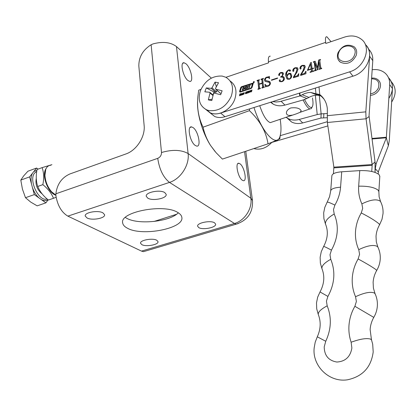 <?xml version="1.0" encoding="UTF-8"?>
<svg xmlns="http://www.w3.org/2000/svg" width="416" height="416" viewBox="0 0 416 416"><rect width="100%" height="100%" fill="white"/><g stroke="black" fill="none" stroke-linecap="round" stroke-linejoin="round"><path stroke-width="0.62" d="M291.933 115.133C288.803 115.861 286.972 115.284 286.452 113.412C286.265 111.197 287.69 109.382 290.716 107.968C296.374 107.292 299.868 108.233 301.205 110.807L300.082 112.315L296.488 113.797L270.239 122.642C266.531 121.098 263.026 115.45 259.724 105.7M253.978 107.52C262.075 133.349 277.404 148.658 280.223 135.543L280.701 133.182C281.211 129.433 281.034 124.774 280.16 119.21M249.434 110.656C259.912 120.624 266.105 131.674 268.024 143.816L222.414 159.094L216.034 152.636L210.59 145.486C206.996 139.755 204.485 133.661 203.06 127.192L249.434 110.656L249.683 108.883M268.024 143.816C275.07 141.04 278.985 139.324 279.776 138.668L279.984 138.419M200.97 89.346L198.718 90.199L197.917 96.143C196.763 107.448 198.479 117.796 203.06 127.192M197.569 101.473C196.82 113.49 202.686 133.359 210.553 145.449L215.14 151.606M249.995 90.891L250.11 91.624M253.703 81.526L253.313 82.966L253.854 82.992L254.238 81.552L253.703 81.526M253.843 82.888L254.176 81.65L253.713 81.63L253.38 82.862L253.843 82.888M239.585 91.395L239.819 92.056L240.256 92.076L251.087 88.52L252.018 87.558L253.131 83.772L252.902 83.112L241.478 86.72L240.739 87.485L239.585 91.395L239.829 92.061M248.716 92.56L249.044 91.13L250 90.73L250.167 91.426L249.756 92.222L248.716 92.56M245.627 92.768L245.825 92.113L246.74 91.832L246.797 92.175L245.898 92.399L246.61 92.695L246.428 93.376L245.419 93.673L245.393 93.272L245.955 93.449L246.366 93.085L245.627 92.768M241.238 95.202L242.284 93.127L242.518 94.786L242.221 94.879L242.148 94.401L241.238 95.202M319.816 60.518L320.819 68.026L321.693 68.177L321.745 68.562L319.15 69.41L319.862 68.338L318.833 61.495L317.938 69.8L317.6 69.914L314.761 63.008L315.64 69.716L316.514 69.872L316.56 70.252L314.527 70.918L315.234 69.846L314.257 62.358L313.388 62.208L313.342 61.833L315.13 61.235L317.632 67.579L318.578 60.096L320.523 59.452L319.816 60.518M302.853 70.907L304.21 67.153L303.555 65.837L302.146 65.801L300.648 67.527L301.158 68.328L300.7 69.014L300.175 68.994L299.926 68.463C299.946 66.981 300.742 65.946 302.318 65.354L304.486 65.364L305.271 66.69L304.283 69.612L301.226 74.469L304.548 73.382L305.994 71.334L305.942 73.715L300.654 75.442L300.57 74.786L302.853 70.907L303.04 71.12L304.21 67.153M286.868 75.395L288.844 73.315L290.592 73.346L291.642 75.254C291.902 77.043 291.148 78.374 289.37 79.253L287.342 79.17L285.849 76.008C285.293 73.382 286.239 71.334 288.694 69.867L290.113 69.945L290.519 70.434L290.04 71.235L289.65 71.23L289.333 70.221L288.647 70.273C286.832 71.609 286.239 73.315 286.868 75.395L287.061 75.603L289.037 73.523L288.844 73.315M277.571 78.317L271.476 80.324L271.435 79.95L277.529 77.948L277.571 78.317M262.73 79.409L263.505 86.746L264.321 86.908L264.358 87.282L261.924 88.072L262.61 87.048L262.22 83.366L259.158 84.37L259.537 88.052L260.348 88.202L260.385 88.577L257.962 89.367L258.643 88.332L257.884 81.011L257.083 80.855L257.041 80.486L259.459 79.685L258.778 80.714L259.116 84.001L262.179 82.992L261.836 79.706L261.024 79.55L260.988 79.18L263.411 78.374L262.73 79.409M331.048 41.662L326.888 36.795C325.577 36.488 325.156 38.355 325.64 42.39L325.785 43.451L344.5 37.107C351.182 35.012 356.876 35.786 361.577 39.437C371.992 47.268 364.504 67.699 349.596 71.848L220.652 113.058C216.923 114.213 213.491 114.156 210.356 112.887L205.681 109.387L214.724 116.516L209.752 112.616M225.914 77.308L268.559 62.847L268.45 61.812C268.102 57.86 268.705 55.988 270.26 56.186M269.646 83.174L268.991 82.3L265.184 81.411L264.529 80.148C264.612 78.645 265.413 77.626 266.926 77.085L268.726 76.872L269.235 76.315L269.656 78.374L269.402 78.567L268.408 77.511L266.276 77.745L265.309 79.175L265.741 80.595L269.454 81.406L270.421 82.924C270.436 84.521 269.636 85.618 268.029 86.211L266.256 86.403L265.595 87.006L264.862 84.531L265.174 84.318L266.276 85.748L268.252 85.743L269.5 84.557L269.849 83.377L269.443 82.675M282.053 76.44L283.566 76.768L284.471 78.218C284.445 79.919 283.566 81.084 281.824 81.713L279.791 81.635L279.198 80.787L279.724 79.81L280.093 79.815L280.431 81.39L281.653 81.38C283.041 80.808 283.629 79.83 283.41 78.452L282.651 77.064L280.68 77.168L280.639 76.794C281.97 76.346 282.594 75.488 282.511 74.209L281.809 72.956L280.602 72.935L279.432 74.126L279.739 74.823L279.334 75.546L278.912 75.509L278.762 74.298L279.724 73.07L280.857 72.467L282.729 72.54L283.54 73.705L282.053 76.44L284.014 77.158M295.656 73.273L297.014 69.529L296.348 68.208L294.97 68.177L293.483 69.898L293.982 70.694L293.53 71.38L293.015 71.365L292.76 70.829C292.786 69.352 293.576 68.318 295.136 67.73L297.268 67.73L298.064 69.066L297.076 71.978L294.034 76.814L297.331 75.738L298.771 73.7L298.709 76.076L293.462 77.787L293.384 77.132L295.656 73.273L295.844 73.481L297.014 69.529M312.114 68.853L312.551 71.032L313.799 70.86L313.841 71.178L310.076 72.41L311.428 70.912L311.199 69.155L307.388 70.403L310.71 62.613L311.282 62.426L312.073 68.536L313.612 68.026L313.654 68.349L312.114 68.853M239.455 95.784L239.881 93.933L240.183 93.834L240.011 94.593L240.718 94.359L241.192 93.506L240.765 95.358L240.464 95.451L240.656 94.614L239.949 94.843L239.455 95.784M242.954 94.442L243.282 93.012L244.312 92.674L243.984 94.104L242.954 94.442M246.808 93.387L247.234 91.53L247.536 91.432L247.364 92.191L248.076 91.957L248.555 91.099L248.128 92.955L247.822 93.054L248.014 92.212L247.302 92.446L246.808 93.387M250.375 91.707L250.671 90.402L250.978 90.303L250.682 91.598L250.957 91.822L251.997 89.97L251.701 91.276L250.9 92.071L250.375 91.707L250.671 90.402M388.851 98.4C393.78 90.516 393.656 83.606 388.482 77.667C390.634 79.825 391.934 82.477 392.366 85.628L392.465 88.577L389.704 84.666L389.61 81.692C389.116 78.172 387.582 75.291 385.013 73.044C381.508 70.184 377.229 69.082 372.174 69.742M327.267 121.716L280.363 135.626M391.638 102.102C396.474 94.318 396.339 87.485 391.227 81.604M327.87 125.923L270.764 142.724M368.508 49.083C370.859 51.334 372.258 54.163 372.71 57.564L372.788 60.679L369.044 115.814L375.04 161.923L372.122 164.538L366.054 118.784L365.815 111.842L369.647 56.233L369.574 53.092C369.122 49.65 367.702 46.795 365.321 44.528C374.972 52.634 367.385 72.181 352.95 76.175L224.957 116.714C221.255 117.842 217.844 117.78 214.724 116.516M263.749 87.095L264.046 86.996M262.096 88.015L261.882 87.703M262.085 87.901L262.158 87.615M262.361 87.812L262.61 87.048M262.813 87.246L262.22 83.366M259.782 88.395L260.073 88.291M258.138 89.31L257.92 88.993M258.128 89.196L258.196 88.904M258.398 89.107L258.643 88.332M258.846 88.53L257.884 81.011M258.086 81.214L257.832 80.834M257.26 80.792L257.041 80.486M257.244 80.688L259.485 79.945M262.179 82.992L259.116 84.001M262.382 83.195L261.836 79.706M262.033 79.908L261.784 79.534M261.201 79.487L260.988 79.18M261.186 79.383L263.437 78.634M265.065 81.333L264.529 80.148M264.727 80.35C264.815 78.853 265.611 77.828 267.124 77.288L266.926 77.085M267.124 77.288L268.726 76.872M268.923 77.074L269.324 76.757M269.438 78.541L268.96 77.984M265.673 80.553L267.727 80.985M267.925 81.188L270 81.848M265.699 86.887L264.862 84.531M265.99 85.545L266.479 85.951L268.024 85.826M268.226 86.029L269.589 84.984L269.849 83.377M271.643 80.267L271.435 79.95M271.632 80.153L277.555 78.208M279.583 81.494L279.198 80.787M279.396 80.99L279.724 79.81M279.921 80.012L280.264 80.012M280.446 81.401L281.653 81.38M281.845 81.583C283.234 81.011 283.821 80.038 283.603 78.66L283.41 78.452M283.603 78.66L283.031 77.402M280.847 77.116L280.639 76.794M280.836 77.002C282.162 76.554 282.786 75.691 282.703 74.417L282.511 74.209M282.703 74.417L282.157 73.278M278.949 75.53L278.678 75.01M278.876 75.218L279.188 74.048L281.055 72.675L280.857 72.467M281.055 72.675L283.249 72.992M289.037 73.523L291.044 73.762M286.967 78.884L285.849 76.008M286.042 76.216C285.485 73.59 286.432 71.542 288.886 70.08L288.694 69.867M288.886 70.08L290.467 70.273M289.702 71.256L289.479 70.892M289.671 71.1L289.489 70.47M289.676 70.678L289.458 70.356M287.882 78.51L288.408 78.967L289.526 79.076C290.846 78.281 291.309 77.173 290.909 75.748L290.29 74.292M288.855 73.83L286.962 76.185L288.215 78.759L289.338 78.874C290.654 78.073 291.117 76.965 290.716 75.54L289.9 73.934L288.855 73.83M297.201 69.742L296.681 68.526M293.041 71.375L292.76 70.829M292.952 71.037C292.973 69.56 293.769 68.531 295.329 67.943L295.136 67.73M295.329 67.943L297.721 68.146M297.331 75.738L294.034 76.814M297.523 75.946L298.626 74.022L298.433 73.809M293.623 77.735L293.384 77.132M293.571 77.34L295.844 73.481M304.398 67.366L303.883 66.165M300.201 69.009L299.926 68.463M300.113 68.676C300.134 67.194 300.929 66.16 302.505 65.567L302.318 65.354M302.505 65.567L304.938 65.785M304.548 73.382L301.226 74.469M304.736 73.59L305.656 71.443M300.81 75.39L300.57 74.786M300.758 74.994L303.04 71.12M312.577 71.048L313.284 71.027M313.472 71.24L313.836 71.12M310.227 72.358L310.034 72.088M310.216 72.301L310.846 72.098L310.658 71.885M310.846 72.098L311.428 70.912M311.61 71.126L311.199 69.155M307.538 70.346L310.71 62.613M310.892 62.832L311.314 62.691M313.648 68.292L312.073 68.536M307.861 69.914L311.34 69.046L310.544 64.054L307.861 69.914L311.158 68.832L310.544 64.054M321.032 68.359L321.443 68.26M319.296 69.358L319.098 69.025M319.28 69.243L319.394 68.931M319.571 69.144L319.862 68.338M320.044 68.552L318.947 61.459M317.689 69.883L314.876 62.972M315.853 70.039L316.311 69.94M314.673 70.866L314.475 70.538M314.657 70.751L314.678 70.47M314.86 70.684L315.234 69.846M315.416 70.065L314.257 62.358M314.434 62.577L314.215 62.213M313.534 62.161L313.342 61.833M313.524 62.046L315.229 61.485M317.928 67.756L318.578 60.096M318.755 60.315L320.559 59.717M239.73 95.69L239.881 93.933M240.682 94.635L240.718 94.359M240.926 94.557L240.89 93.605M240.739 95.363L240.656 94.614M242.133 93.626L242.039 93.21M242.393 94.827L242.148 94.401M242.169 94.422L242.07 93.569L241.701 94.312L242.128 94.172L242.07 93.569M243.09 94.526L242.876 93.803M243.09 94L243.178 93.704L243.464 94.255L244.093 93.408L243.781 92.872L243.178 93.704M244.046 92.815L244.39 92.789M244.093 93.408L244.057 92.919M245.794 92.83L245.596 92.524M246.501 92.014L246.808 91.967M246.246 92.758L246.672 92.83L246.475 92.638M245.575 93.751L245.393 93.272M245.601 93.47L245.976 93.673M247.078 93.298L247.234 91.53M248.04 92.232L248.076 91.957M248.279 92.154L248.248 91.198M248.097 92.966L248.014 92.212M248.846 92.643L248.638 91.926M248.846 92.118L248.95 91.806M249.813 90.932L250.162 90.906M249.86 91.525L249.761 90.99L249.215 91.234L248.971 92.316L249.579 92.118L249.829 91.036M251.618 91.494L251.69 90.069M253.1 83.309L241.686 86.918L240.952 87.682L239.793 91.588M240.162 91.374L240.386 91.598L250.827 88.171L251.389 87.594L252.377 83.756L241.639 87.246L240.162 91.374M240.365 91.603L251.035 88.369L251.592 87.792L252.46 83.944M249.714 87.49L249.73 86.788L248.758 86.055L250.312 85.254L247.208 86.59L247.244 87.246L248.16 87.953L246.08 88.608L246.667 86.44L245.445 86.845L245.076 87.859L244.015 88.182L244.223 87.251L243.006 87.651L242.247 90.137L243.464 89.736L243.89 88.546L244.956 88.223L244.686 89.336L249.714 87.49M245.201 88.53L244.982 89.237M244.135 87.542L243.214 87.849L242.544 90.038M246.579 86.736L245.653 87.043L245.284 88.057L244.296 88.379M248.43 88.104L248.243 87.776M250.177 85.566L248.3 86.185L247.302 87.277M249.876 86.96L248.908 86.46M253.75 81.869L253.682 82.243L253.75 81.869M254.062 82.56L253.786 82.238L253.578 82.722L253.495 81.921L253.952 81.827L254.129 82.54L253.786 82.238M330.71 190.689L331.864 175.911C332.098 173.711 335.384 172.338 341.723 171.787L359.752 170.612C368.95 170.352 375.414 171.714 379.132 174.699L379.808 176.493M378.212 173.919L378.446 171.423L388.357 145.766L389.282 140.712L392.465 88.577M327.044 117.707L320.98 118.05L321.126 113.875L327.309 113.532M375.04 161.923L375.034 172.385L375.274 168.688L376.293 163.311L386.344 137.79L389.704 84.666M285.969 117.198L287.976 118.508C291.335 120.208 295.09 120.526 299.25 119.454L317.21 114.572L315.359 95.248M287.009 117.941L291.517 121.961C294.856 123.661 298.589 123.984 302.718 122.928L320.98 118.05M319.28 94.947L321.126 113.875L317.21 114.572M324.054 99.154L319.764 94.562C324.121 97.978 326.643 102.638 327.319 108.55L327.371 122.496L333.871 167.149L333.44 173.748M320.356 95.602L316.862 95.155L313.82 95.508L310.726 96.507L306.852 98.514L300.123 95.841L304.611 93.558L308.303 92.57L310.71 92.435L315.947 93.787L315.396 88.067M320.835 95.768L315.947 93.787L317.288 94.016L321.417 96.418M272.631 101.613L276.167 102.014L279.88 101.608L299.738 95.997L299.478 93.111M270.566 102.268L273.359 104.234C276.791 105.96 280.649 106.246 284.924 105.097L303.394 99.892L306.852 98.514M299.868 92.986L300.123 95.841L299.738 95.997M319.015 86.923L319.764 94.562L317.288 94.016M333.871 167.149L372.122 164.538L372.154 165.298L333.897 167.892M371.743 171.47L372.154 165.298M338.39 60.013L340.314 62.156C346.83 65.031 352.097 62.847 356.122 55.604C357.292 51.922 356.621 48.974 354.115 46.758C347.506 43.467 342.129 45.479 337.995 52.801M53.362 193.492L51.074 191.438C47.304 187.049 45.204 181.875 44.767 175.916L45.146 171.605M50.788 165.272C48.5 165.36 46.826 166.707 45.76 169.322L44.933 175.287C45.401 181.662 47.648 187.19 51.678 191.88L55.864 195.104M312.109 107.042L311.308 108.623L309.863 108.93C307.902 108.207 305.656 105.217 303.129 99.965M304.574 99.518C307.741 105.794 310.211 108.347 311.984 107.172C313.128 105.903 313.3 102.851 312.504 98.015M370.427 95.41C374.785 94.864 377.92 92.581 379.834 88.566C381.129 84.968 380.531 82.04 378.035 79.784C376.251 78.369 374.109 77.823 371.602 78.14M55.869 195.218C48.469 193.248 41.725 176.602 45.5 169.494L46.394 168.012M51.922 164.674L42.136 167.622C43.883 172.692 44.117 178.37 42.838 184.652C47.949 188.734 51.49 193.274 53.461 198.286L56.139 197.309M53.461 198.286L48.396 200.034C43.394 196.108 39.842 191.584 37.747 186.467L42.838 184.652M37.747 186.467C36.02 181.319 35.802 175.651 37.086 169.473L42.136 167.622M47.06 198.926C39.021 202.285 28.257 179.972 34.658 172.988L36.743 171.387M38.064 169.114L36.608 168.028L33.816 171.553L36.936 170.264M33.816 171.553L29.598 176.894L20.8 180.097L23.696 175.874L27.924 171.22L36.608 168.028M36.265 178.339C35.178 184.636 37.138 189.836 42.146 193.939M29.598 176.894L34.32 194.6L45.916 202.842L37.164 205.858L30.675 202.056L25.49 197.709L22.443 189.15L20.8 180.097M34.32 194.6L25.49 197.709M45.916 202.842L48.11 199.805M47.949 199.67C46.072 200.954 43.857 200.918 41.298 199.56M31.496 184.012C30.68 179.582 30.997 176.01 32.448 173.29M39.031 197.948C36.166 195.369 33.961 191.88 32.417 187.476M253.895 148.548L255.081 148.871C261.217 149.916 266.776 147.768 271.752 142.433M222.196 76.081L225.789 77.246C232.164 81.12 233.995 87.428 231.275 96.174C226.304 106.616 218.93 111.431 209.165 110.625L206.752 109.897C199.706 106.142 197.616 99.684 200.486 90.516C205.275 80.356 212.508 75.546 222.196 76.081M230.105 80.959C235.794 85.01 237.338 91.13 234.744 99.304C231.109 109.73 218.509 116.641 210.356 112.887L206.752 109.897M211.801 100.542L208.333 99.882L210.033 93.002L209.804 92.279L204.833 91.816L206.3 87.937L211.177 88.348L211.999 87.802L215.041 82.129L218.52 82.742L215.478 88.426L215.81 89.185L222.123 90.802L220.646 94.728L214.334 93.101L213.507 93.647L211.801 100.542M215.81 89.185L220.319 93.194L221.161 93.345M212.066 99.185L208.333 99.882M212.919 94.994L214.037 92.045L206.3 87.937M214.037 92.045L215.706 92.347L211.177 88.348M211.999 87.802L216.528 91.811L217.069 90.371M216.31 86.648L215.041 82.129M220.319 93.194L220.012 92.986M216.528 91.811L215.706 92.347M195.187 145.413C189.92 141.955 186.805 125.705 191.61 126.901L193.185 127.655C198.422 131.29 201.448 147.217 196.659 146.094L195.187 145.413M187.876 80.475C182.92 76.622 179.769 61.786 184.096 62.774L185.999 63.794C190.928 67.808 193.986 82.347 189.675 81.416L187.876 80.475M242.232 180.196C237.843 177.351 234.894 162.204 238.914 163.29L240.058 163.842C244.426 166.842 247.307 181.709 243.298 180.695L242.232 180.196M178.329 212.815C169.905 221.66 138.616 225.004 126.792 218.322L125.32 217.454M127.561 228.285C124.623 226.793 122.99 225.014 122.673 222.955C119.335 211.957 164.195 203.315 177.866 212.534C180.253 213.949 181.579 215.556 181.844 217.344C184.439 228.4 142.475 236.668 127.561 228.285M147.779 198.136L146.26 196.295C145.174 192.306 160.025 189.306 164.762 192.582L166.176 194.36C167.18 198.354 152.651 201.313 147.779 198.136M87.064 217.984L85.223 216.044C84.266 212.472 97.895 209.96 102.872 212.815L104.603 214.698C105.487 218.27 92.16 220.75 87.064 217.984M198.744 227.588L197.631 226.242C196.654 222.893 210.631 220.054 214.578 222.82L215.613 224.12C216.518 227.474 202.81 230.272 198.744 227.588M141.913 244.691L140.546 243.256C139.672 240.219 152.558 237.796 156.744 240.23L158.028 241.623C158.839 244.665 146.208 247.052 141.913 244.691M146.026 250.905L143.494 251.659L141.523 251.118L67.86 216.133C61.651 212.456 57.678 205.733 55.942 195.978L55.869 193.788C57.101 184.205 61.776 177.596 69.893 173.961L125.845 153.982C136.547 150.436 145.387 136.677 144.134 125.476L138.84 66.082C138.741 57.117 142.839 49.998 151.128 44.741L153.161 43.862C162.848 41.304 170.617 42.203 176.472 46.566L188.11 153.54C189.634 165.058 180.627 178.994 169.494 182.406L67.86 216.133M211.354 78.12L176.472 46.566M153.972 221.478L176.566 214.271M325.64 42.39L268.45 61.812M352.95 76.175L349.596 71.848M224.957 116.714L220.652 113.058M323.705 212.696L324.802 207.386L327.044 202.389C326.992 201.599 329.602 202.504 334.89 205.098L333.471 209.591L334.209 214.006C339.082 225.753 338.161 237.791 331.448 250.13L330.002 254.717L330.746 259.282C335.66 271.523 334.714 283.899 327.907 296.421L326.435 301.106L327.184 305.833C331.781 317.45 331.297 329.259 325.744 341.26L324.204 346.892C324.381 355.612 328.604 360.656 336.872 362.029C345.353 361.509 350.355 356.85 351.879 348.046L351.13 342.228C349.305 336.799 348.587 331.214 348.972 325.473C349.476 318.646 351.452 312.25 354.895 306.285L356.372 301.506L355.55 296.712C352.94 290.696 351.858 284.367 352.295 277.727C352.789 271.092 354.728 264.836 358.124 258.955L359.575 254.275L358.758 249.647C356.179 243.88 355.098 237.77 355.524 231.317C356.008 224.864 357.916 218.733 361.265 212.935L362.695 208.354L361.884 203.882C359.325 198.359 358.254 192.457 358.67 186.176L359.752 170.612M320.164 257.119L321.277 251.675L323.58 246.574C323.378 246.043 325.998 247.229 331.448 250.13M316.524 302.765L317.663 297.17L320.029 291.944L327.907 296.421M318.422 314.808L318.266 314.428C321.09 321.682 320.767 329.139 317.299 336.804L325.744 341.26M373.781 317.387L354.895 306.285M376.662 270.52L375.95 269.604C372.216 266.921 366.272 263.37 358.124 258.955M379.46 224.968L379.636 224.656L378.825 223.673C375.17 220.631 369.314 217.053 361.265 212.935M341.723 171.787L340.564 187.19C340.07 193.419 338.177 199.389 334.89 205.098M379.829 176.145L378.856 191.573L378.149 190.19C374.4 187.325 367.91 185.983 358.67 186.176M377.853 246.99L376.303 241.836L376.022 236.304C376.308 232.248 377.51 228.368 379.636 224.656L382.008 219.263L383.042 213.543C383.261 209.56 382.538 205.79 380.879 202.223L380.234 201.178C376.579 198.791 370.458 199.696 361.884 203.882M375.029 293.613L373.412 288.122L373.116 282.282C373.407 278.08 374.618 274.102 376.761 270.343C378.825 266.812 379.985 263.047 380.24 259.043C380.463 255.008 379.751 251.17 378.102 247.525L377.4 246.48C373.662 244.462 367.448 245.518 358.758 249.647M371.478 339.836L370.126 329.56C370.422 325.224 371.644 321.152 373.797 317.356C375.903 313.768 377.094 309.925 377.359 305.828C377.593 301.725 376.886 297.804 375.237 294.07L374.478 293.056C370.666 291.434 364.354 292.651 355.55 296.712M314.168 347.979C312.14 365.815 329.186 382.834 347.651 379.766C362.7 376.454 371.212 367.167 373.194 351.91L372.689 344.224L371.571 340.106L370.77 339.17C366.839 337.88 360.292 338.9 351.13 342.228M316.503 303.004L316.716 308.818L318.266 314.428C318.027 312 320.996 309.135 327.184 305.833M322.114 269.069L321.927 268.616C321.573 265.876 324.511 262.761 330.746 259.282M325.718 224.593L325.489 224.068C325.026 221.016 327.933 217.662 334.209 214.006M327.21 202.098L329.576 196.654L330.678 191.058C330.907 188.968 334.204 187.673 340.564 187.19M323.669 117.806L323.846 113.63M386.448 137.223L371.946 138.44M302.718 122.928L299.25 119.454M388.357 145.766L386.344 137.79L372.018 138.986M378.331 172.016L375.274 168.688M376.293 163.311L375.201 163.384M372.788 60.679L369.647 56.233M308.885 97.401L302.151 94.718M284.924 105.097L281.133 101.296M365.815 111.842L327.132 115.71M369.07 116.579L366.054 118.784L327.371 122.496M338.728 52.681C334.584 62.852 351.156 65.307 354.562 54.876C358.628 44.559 342.009 42.411 338.728 52.681M370.536 93.813C374.197 93.215 376.823 91.229 378.414 87.854C379.824 81.988 377.541 78.967 371.561 78.775M212.945 95.54L210.033 93.002M141.523 251.118L234.478 223.48C244.592 220.724 252.502 208.572 250.864 198.271L188.11 153.54C181.21 149.724 172.338 149.38 161.496 152.511L151.128 44.741M245.768 151.273L252.491 200.58L250.864 198.271L244.54 151.684M238.264 223.553L236.179 224.162L234.478 223.48L169.494 182.406C163.322 177.492 159.401 169.473 157.737 158.345C160.243 157.201 161.496 155.251 161.496 152.511M55.869 193.788L157.737 158.345M280.223 135.543L279.776 138.668M314.184 347.807L315.214 342.176L317.283 336.835M378.856 191.573L379.122 196.794L380.588 201.604M320.034 291.928C324.293 283.899 324.922 276.125 321.927 268.616L320.362 263.13L320.138 257.421M323.669 246.418C327.813 238.514 328.422 231.062 325.489 224.068L323.913 218.686L323.674 213.054M291.517 121.961L287.976 118.508M317.46 95.165L310.71 92.435M273.359 104.234L271.154 102.081M340.314 62.156C337.522 59.842 336.736 56.748 337.964 52.879M300.082 112.315L309.863 108.93M311.984 107.172L311.308 108.623M51.074 191.438L51.678 191.88M51.912 192.135L51.475 192.286M213.065 95.118L209.992 92.44M220.204 93.158L215.691 89.144M191.61 126.901L190.138 127.431M184.096 62.774L182.785 63.294M238.914 163.29L237.832 163.649M122.673 222.955L122.632 222.456M252.491 200.58C253.079 212.436 247.645 220.293 236.179 224.162L143.494 251.659"/></g></svg>
